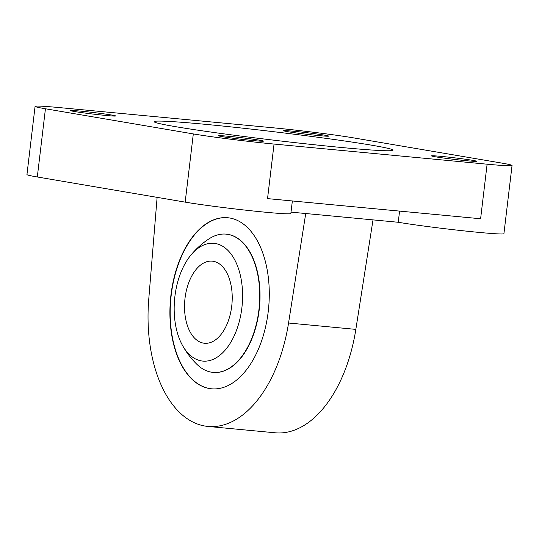 <?xml version="1.0" encoding="UTF-8"?>
<svg xmlns="http://www.w3.org/2000/svg" width="539" height="539" viewBox="0 0 539 539"><rect width="100%" height="100%" fill="white"/><g stroke="black" fill="none" stroke-linecap="round" stroke-linejoin="round"><path stroke-width="0.81" d="M291.02 212.137L305.728 213.525L288.554 323.016A123.721 70.919 95.4 0 1 207.946 426.437L275.234 432.797A123.721 70.919 -84.6 0 0 355.841 329.383L373.015 219.885L398.247 222.27A58.421 2.041 6.8 0 0 478.982 232.403A58.421 2.041 -173.2 0 0 503.918 233.697L512.05 165.486A58.421 2.041 6.8 0 0 501.694 163.074L353.827 137.923A58.421 2.041 6.8 0 0 273.084 127.79L60.018 107.652A58.421 2.041 6.8 0 0 35.082 106.358A58.421 2.041 6.8 0 0 45.438 108.77L37.306 176.981A58.421 2.041 -173.2 0 1 26.95 174.569L35.082 106.358M157.118 197.355L148.751 299.239A123.721 70.919 95.4 0 0 207.946 426.437M305.728 213.525L373.015 219.885M170.951 294.988A85.917 49.251 95.4 0 1 227.674 217.729A85.917 49.251 95.4 0 1 268.233 311.535A85.917 49.251 95.4 0 1 211.504 388.801A85.917 49.251 95.4 0 1 170.951 294.988M399.574 211.099L398.247 222.27M487.115 164.193L274.048 144.054L267.539 198.621L480.606 218.76L487.115 164.193A58.421 2.041 6.8 0 0 512.05 165.486M231.723 306.172A41.24 23.642 -84.6 0 0 212.258 261.146A41.24 23.642 -84.6 0 0 185.025 298.235A41.24 23.642 -84.6 0 0 204.497 343.262A41.24 23.642 -84.6 0 0 231.723 306.172M211.645 388.814A85.917 49.251 95.4 0 1 171.227 295.015A85.917 49.251 95.4 0 1 227.815 217.743M37.306 176.981L185.173 202.132A58.421 2.041 -173.2 0 0 265.916 212.265A58.421 2.041 6.8 0 0 290.851 213.552L292.354 200.966M175.444 126.645A120.285 4.197 6.8 0 0 309.009 144.183A120.285 4.197 6.8 0 0 393.005 150.165A120.285 4.197 6.8 0 0 371.688 145.2A120.285 4.197 6.8 0 0 238.123 127.662A120.285 4.197 6.8 0 0 154.127 121.679A120.285 4.197 6.8 0 0 175.444 126.645M111.6 115.023A22.685 0.788 -173.2 0 1 115.615 115.959A22.685 0.788 -173.2 0 1 99.782 114.834A22.685 0.788 -173.2 0 1 74.591 111.526A22.685 0.788 -173.2 0 1 70.575 110.589A22.685 0.788 -173.2 0 1 86.415 111.714A22.685 0.788 -173.2 0 1 111.6 115.023M324.667 135.168A22.685 0.788 -173.2 0 1 328.689 136.104A22.685 0.788 -173.2 0 1 312.849 134.972A22.685 0.788 -173.2 0 1 287.658 131.664A22.685 0.788 -173.2 0 1 283.642 130.728A22.685 0.788 -173.2 0 1 299.482 131.86A22.685 0.788 -173.2 0 1 324.667 135.168M472.541 160.319A22.685 0.788 -173.2 0 1 476.557 161.255A22.685 0.788 -173.2 0 1 460.724 160.123A22.685 0.788 -173.2 0 1 435.532 156.822A22.685 0.788 -173.2 0 1 431.517 155.886A22.685 0.788 -173.2 0 1 447.357 157.011A22.685 0.788 -173.2 0 1 472.541 160.319M259.475 140.174A22.685 0.788 -173.2 0 1 263.49 141.11A22.685 0.788 -173.2 0 1 247.65 139.985A22.685 0.788 -173.2 0 1 222.466 136.677A22.685 0.788 -173.2 0 1 218.45 135.74A22.685 0.788 -173.2 0 1 234.29 136.872A22.685 0.788 -173.2 0 1 259.475 140.174M185.173 202.132L193.312 133.921L45.438 108.77M193.312 133.921A58.421 2.041 6.8 0 0 274.048 144.054M215.378 243.507A59.155 33.91 -84.6 0 0 190.651 255.392A59.155 33.91 -84.6 0 0 182.195 344.866A59.155 33.91 -84.6 0 0 201.377 360.901A59.155 33.91 -84.6 0 0 241.87 307.897A59.155 33.91 -84.6 0 0 215.378 243.507M226.265 234.148A69.437 39.805 95.4 0 1 226.407 234.162A69.437 39.805 95.4 0 1 259.185 309.979A69.437 39.805 95.4 0 1 213.336 372.422A69.437 39.805 95.4 0 1 213.195 372.409M190.651 255.392A80.762 80.762 0 0 1 209.071 238.824A69.437 39.805 95.4 0 1 226.124 234.135A69.437 39.805 95.4 0 1 258.902 309.952A69.437 39.805 95.4 0 1 213.053 372.395A69.437 39.805 95.4 0 1 197.18 364.586A80.762 80.762 0 0 1 182.195 344.866M288.554 323.016L355.841 329.383"/></g></svg>
